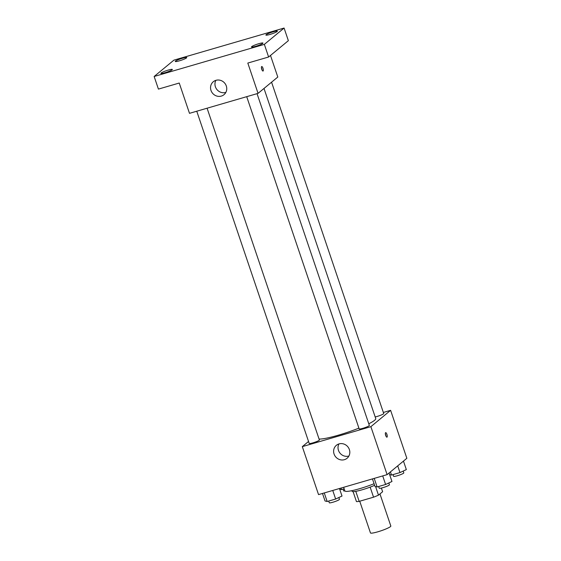 <?xml version="1.0" encoding="UTF-8"?>
<svg xmlns="http://www.w3.org/2000/svg" width="561" height="561" viewBox="0 0 561 561"><rect width="100%" height="100%" fill="white"/><g stroke="black" fill="none" stroke-linecap="round" stroke-linejoin="round"><path stroke-width="0.84" d="M359.727 501.211L370.463 532.929A10.75 1.374 -18.7 0 0 379.439 531.323A10.75 1.374 -18.7 0 0 390.442 526.625A10.75 1.374 -18.7 0 0 390.828 526.029L379.965 493.932M370.141 487.13L373.549 497.186L359.18 501.373A14.439 1.851 -18.7 0 1 356.445 501.576L353.079 491.618M381.382 488.063L382.623 491.731L378.486 495.153A14.439 1.851 -18.7 0 1 373.549 497.186M375.582 486.576L378.486 495.153M374.615 485.321A14.782 1.893 161.3 0 1 360.176 490.335A14.782 1.893 161.3 0 1 352.112 491.296L351.901 490.665M355.779 491.338L359.18 501.373M343.662 487.292L344.896 490.924A21.5 2.756 -18.7 0 0 374.075 483.722M383.352 412.447L390.61 410.329L406.851 458.302L387.111 474.634L318.543 494.606L302.309 446.633L308.536 441.479M368.78 423.772A30.911 3.955 -18.7 0 0 374.622 420.28A30.911 3.955 -18.7 0 0 375.737 418.569L264 88.456M319.076 439.067A30.911 3.955 -18.7 0 0 358.9 428.127M390.61 410.329L370.877 426.662L302.309 446.633M196.757 111.225L309.202 443.428A5.379 0.687 -18.7 0 0 313.69 442.629A5.379 0.687 -18.7 0 0 319.188 440.28A5.379 0.687 -18.7 0 0 319.384 439.978L207.086 108.217M375.183 416.935A5.379 0.687 -18.7 0 0 383.528 413.829A5.379 0.687 -18.7 0 0 383.717 413.534L271.566 82.194M257.043 93.659L369.341 425.427A5.379 0.687 161.3 0 1 364.468 427.805A5.379 0.687 161.3 0 1 359.159 428.877L246.714 96.674M370.877 426.662L387.111 474.634M349.37 449.564A8.401 7.896 50.4 0 1 347.07 458.267A8.401 7.896 50.4 0 1 335.632 456.829A8.401 7.896 50.4 0 1 336.362 445.322A8.401 7.896 50.4 0 1 349.37 449.564M385.554 432.699A2.349 0.743 -106.2 0 1 385.638 432.65A2.349 0.743 -106.2 0 1 387.013 434.698A2.349 0.743 -106.2 0 1 386.957 437.166A2.349 0.743 -106.2 0 1 385.631 435.266A2.349 0.743 -106.2 0 1 385.554 432.699M385.351 433.962A2.349 0.743 -106.2 0 1 386.01 436.213M348.914 456.009A8.401 7.896 50.4 0 1 340.036 453.183A8.401 7.896 50.4 0 1 338.928 443.94M270.493 55.455L277.8 77.039L258.06 93.364L189.492 113.336L179.239 83.042L158.419 89.101L154.149 76.478L173.889 60.153L284.083 28.05L288.361 40.672L268.621 57.005L247.808 63.063L258.06 93.364M284.083 28.05L264.35 44.375L268.621 57.005M264.35 44.375L154.149 76.478M226.3 85.973A8.401 7.896 50.4 0 1 224 94.676A8.401 7.896 50.4 0 1 212.563 93.238A8.401 7.896 50.4 0 1 213.292 81.731A8.401 7.896 50.4 0 1 226.3 85.973M261.629 66.577A2.349 0.743 -106.2 0 1 261.721 66.535A2.349 0.743 -106.2 0 1 263.088 68.582A2.349 0.743 -106.2 0 1 263.032 71.044A2.349 0.743 -106.2 0 1 261.707 69.15A2.349 0.743 -106.2 0 1 261.629 66.577M261.433 67.839A2.349 0.743 -106.2 0 1 262.085 70.097M225.845 92.411A8.401 7.896 50.4 0 1 216.967 89.592A8.401 7.896 50.4 0 1 215.859 80.349M168.209 70.097A6.052 0.778 161.3 0 1 172.353 69.466A6.052 0.778 161.3 0 1 165.032 72.72A6.052 0.778 161.3 0 1 160.888 73.351A6.052 0.778 161.3 0 1 168.209 70.097M258.817 43.702A6.052 0.778 161.3 0 1 262.962 43.078A6.052 0.778 161.3 0 1 255.641 46.332A6.052 0.778 161.3 0 1 251.496 46.956A6.052 0.778 161.3 0 1 258.817 43.702M273.2 31.809A6.052 0.778 161.3 0 1 277.344 31.178A6.052 0.778 161.3 0 1 270.023 34.431A6.052 0.778 161.3 0 1 265.879 35.062A6.052 0.778 161.3 0 1 273.2 31.809M182.591 58.197A6.052 0.778 161.3 0 1 186.736 57.573A6.052 0.778 161.3 0 1 179.415 60.826A6.052 0.778 161.3 0 1 175.27 61.451A6.052 0.778 161.3 0 1 182.591 58.197M389.089 473L391.964 481.492L385.603 484.48L377.118 486.948L374.993 486.436L372.448 478.905M382.707 475.917L385.603 484.48M374.222 478.386L377.118 486.948M378.661 486.499L379.243 488.21A5.379 0.687 -18.7 0 0 383.731 487.411A5.379 0.687 -18.7 0 0 389.229 485.062A5.379 0.687 -18.7 0 0 389.425 484.767L388.815 482.972M339.454 488.512L342.007 496.043L335.646 499.031L327.161 501.499L325.036 500.987L322.491 493.456M332.75 490.468L335.646 499.031M324.265 492.937L327.161 501.499M328.704 501.05L329.286 502.768A5.379 0.687 -18.7 0 0 333.774 501.962A5.379 0.687 -18.7 0 0 339.272 499.613A5.379 0.687 -18.7 0 0 339.468 499.318L338.858 497.523M403.464 461.107L406.339 469.599L399.986 472.579L391.501 475.055L389.629 474.599M397.714 465.868L399.986 472.579M390.428 471.885L391.501 475.055M393.044 474.606L393.619 476.317A5.379 0.687 -18.7 0 0 398.114 475.518A5.379 0.687 -18.7 0 0 403.611 473.168A5.379 0.687 -18.7 0 0 403.808 472.867L403.198 471.072M344.188 488.834L341.544 489.606L339.671 489.15M341.018 488.056L341.544 489.606M343.087 489.157L343.662 490.868A5.379 0.687 -18.7 0 0 344.889 490.903"/></g></svg>
